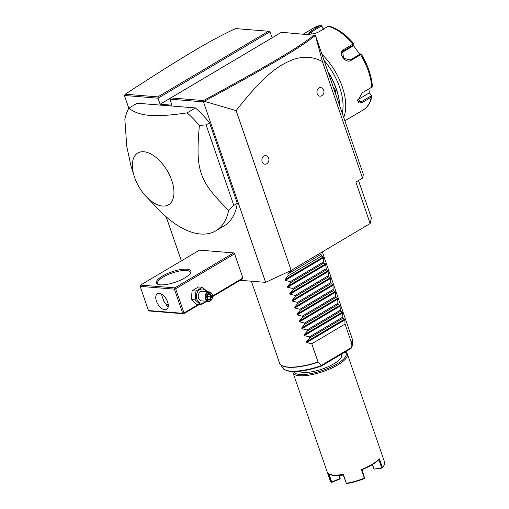 <?xml version="1.0" encoding="UTF-8"?>
<svg xmlns="http://www.w3.org/2000/svg" width="509" height="509" viewBox="0 0 509 509"><rect width="100%" height="100%" fill="white"/><g stroke="black" fill="none" stroke-linecap="round" stroke-linejoin="round"><path stroke-width="0.76" d="M358.476 180.53L371.385 218.017L370.151 223.521L291.148 270.4L265.615 282.355L240.121 280.294M128.822 108.283L124.412 95.469L125.227 94.229L157.841 96.869L268.447 31.24L235.699 28.587C210.974 39.772 179.556 58.751 125.227 94.229M181.363 260.869L166.195 216.821M315.395 35.325L322.401 61.57L362.535 178.125L363.356 174.453L315.395 35.325L281.432 32.29L170.827 97.919L169.841 99.147L203.466 101.864L265.615 282.355M124.412 95.469L158.038 98.192L160.119 104.237L171.921 105.191L169.841 99.147M212.527 296.022L242.901 277.997L242.608 278.817L212.539 296.658M242.901 277.997L234.579 253.819L233.688 252.909L199.452 250.135L140.548 285.091L140.147 286.363L148.475 310.547L182.712 313.315L183.704 313.767L198.93 304.732M146.465 196.837L159.667 210.554A76.617 41.401 -120.7 0 0 200.521 234.006A76.617 41.401 -120.7 0 0 215.829 230.806L224.145 225.869A76.617 41.401 -120.7 0 0 237.289 203.358L209.555 122.809A76.617 41.401 -120.7 0 0 195.424 107.933L137.214 103.225L128.898 108.156A76.617 41.401 -120.7 0 0 124.858 119.462L126.786 146.484L130.934 165.769L134.211 176.19A30.114 16.269 -120.7 0 0 146.465 196.837A30.114 16.269 -120.7 0 0 162.524 206.05A30.114 16.269 -120.7 0 0 171.737 180.402A30.114 16.269 -120.7 0 0 143.824 151.746A30.114 16.269 -120.7 0 0 134.211 176.19M322.401 61.57C313.226 56.582 303.358 55.952 292.79 59.668C280.714 64.828 267.219 70.885 236.131 110.612L291.148 270.4M236.131 110.612L204.249 101.291L203.466 101.864M362.535 178.125L355.88 182.069L370.151 223.521M262.167 161.754A4.307 3.385 -85.4 0 1 263.083 156.747A4.307 3.385 -85.4 0 1 267.091 156.174A4.562 4.562 0 0 1 266.468 163.879A4.307 3.385 -85.4 0 1 262.167 161.754M317.202 93.739A4.307 3.385 -85.4 0 1 318.112 88.731A4.307 3.385 -85.4 0 1 322.127 88.152A4.562 4.562 0 0 1 321.503 95.864A4.307 3.385 -85.4 0 1 317.202 93.739M272.162 37.787L160.119 104.237M268.447 31.24L270.024 31.736L272.111 37.781M157.841 96.869L158.038 98.192L270.024 31.736M204.249 101.291C268.345 66.494 300.864 47.56 315.395 35.363M203.632 101.482L203.441 100.559C267.225 65.935 299.699 47.025 314.18 34.936M170.827 97.919L203.441 100.559M328.286 72.609A45.969 24.839 59.3 0 1 339.668 105.656M333.414 87.503L335.285 89.94L335.418 93.319M328.044 71.903A45.396 24.527 59.3 0 1 339.713 105.789M333.548 81.981A39.263 21.219 -120.7 0 0 327.955 71.648M324.106 60.463A45.969 24.839 59.3 0 1 342.264 113.189M321.987 54.31A47.884 25.876 59.3 0 1 343.715 117.42M344.886 120.818L363.273 109.906A47.884 25.876 -120.7 0 0 371.258 97.162L361.753 102.799L357.617 100.909L362.274 92.791L371.78 87.154A47.884 25.876 -120.7 0 0 360.614 54.724L351.108 60.367C345.516 64.153 337.314 52.688 343.473 49.697L352.972 44.06A47.884 25.876 -120.7 0 0 328.197 26.29L318.691 31.933C315.567 33.467 312.59 34.148 309.758 33.982L308.715 33.772L310.535 31.272L320.034 25.635A47.884 25.876 -120.7 0 0 314.403 27.55L303.421 34.065M353.819 43.908L352.972 44.06M328.197 26.29L328.89 26.08C337.543 28.491 345.885 34.415 353.914 43.863M309.345 33.938L311.304 31.997L321.446 25.984L323.724 29.547M371.258 97.162L371.894 96.118L369.699 93.255L370.056 88.178M363.273 109.906C367.816 107.094 370.692 102.5 371.894 96.131L371.411 95.749L361.269 101.768L358.33 102.226L357.642 100.528M361.352 54.253C367.886 65.158 371.564 75.892 372.384 86.441L371.78 87.154M360.614 54.724L361.097 54.005L361.371 54.45M351.108 60.367L350.319 59.973L360.461 53.954L361.097 54.005M350.319 59.973L343.448 58.172L342.799 51.422L353.831 44.69L353.965 44.048M353.831 44.69L352.985 46.026L342.112 52.472M353.373 45.403L359.812 54.342M323.807 29.172L321.306 25.475L314.403 27.55M321.446 25.984L321.306 25.475M369.699 93.255L371.411 95.749M369.159 92.994L358.145 99.529A5.745 3.048 -54.4 0 1 357.757 99.745M333.719 88.381L334.776 90.087L335.037 92.212M148.475 310.547L149.468 310.999L183.704 313.767M168.18 304.153A18.197 5.472 -19 0 0 166.392 305.852M140.548 285.091L174.784 287.859L233.688 252.909M186.771 269.204A18.197 5.472 161 0 1 190.493 273.028A18.197 5.472 161 0 1 177.781 281.312A18.197 5.472 161 0 1 160.437 284.83A18.197 5.472 161 0 1 157.841 284.27A18.197 5.472 161 0 1 164.343 275.025A18.197 5.472 161 0 1 186.771 269.204M174.784 287.859L174.88 288.52L175.669 288.775L234.579 253.819M175.669 288.775L183.997 312.952L197.982 304.656M183.997 312.952L183.507 313.563M182.712 313.315L174.39 289.137L140.147 286.363M159.202 293.362A9.098 4.918 59.3 0 1 167.028 300.52A9.098 4.918 59.3 0 1 166.672 309.389A9.098 4.918 59.3 0 1 164.852 309.771A9.098 4.918 59.3 0 1 157.026 302.613A9.098 4.918 59.3 0 1 157.383 293.744A9.098 4.918 59.3 0 1 159.202 293.362M174.39 289.137L174.88 288.52M161.359 294.049L163.822 301.277L168.155 307.112M158.458 284.493A17.236 5.185 161 0 1 157.599 283.494A17.236 5.185 161 0 1 167.455 274.866A17.236 5.185 161 0 1 186.377 270.476A17.236 5.185 161 0 1 190.201 272.27A17.236 5.185 161 0 1 190.137 273.587M184.786 277.946L187.509 276.132M168.091 303.682A17.236 5.185 -19 0 0 166.29 305.737M207.131 301.08L200.731 304.878L196.868 304.567L191.289 299.553L192.109 290.747L198.51 286.949L202.378 287.261L207.468 291.746M200.731 304.878L195.151 299.865L191.289 299.553M205.725 301.213A7.12 5.599 -85.4 0 1 196.83 299.165A7.12 5.599 -85.4 0 1 199.197 290.073A7.12 5.599 -85.4 0 1 206.501 291.663M209.154 291.88L202.372 291.333A4.791 3.76 94.6 0 0 198.516 298.159A4.791 3.76 94.6 0 0 201.596 300.876L208.385 301.423A4.791 3.76 -85.4 0 1 205.305 298.707A4.791 3.76 94.6 0 1 209.154 291.88A4.791 3.76 94.6 0 1 212.234 294.596A4.791 3.76 -85.4 0 1 208.385 301.423M195.151 299.865L195.971 291.059L202.378 287.261M195.971 291.059L192.109 290.747M212.183 294.826A4.307 3.385 -85.4 0 1 210.402 300.564A4.307 3.385 -85.4 0 1 205.948 298.529A4.307 3.385 94.6 0 1 207.729 292.79A4.307 3.385 94.6 0 1 212.183 294.826M210.669 293.884L208.009 293.61L206.412 296.41L207.462 299.47L210.122 299.737L211.725 296.944L210.669 293.884L210.096 294.323L207.977 294.107M211.725 296.944L210.981 296.874L210.096 294.323L207.952 294.151M210.122 299.737L209.644 299.203L210.981 296.874L206.667 296.505M207.462 299.47L207.43 298.98L207.462 299.47M208.009 293.61L207.888 294.1L208.009 293.61M207.507 294.934L208.092 296.645L207.233 298.14M195.424 107.933L187.108 112.864C170.973 115.282 158.522 116.128 149.754 115.403C140.942 114.71 133.988 112.292 128.898 108.156M209.555 122.809L206.088 124.87L199.382 125.488A76.617 41.401 -120.7 0 0 187.108 112.864M237.289 203.358L233.822 205.42L206.088 124.87M215.829 230.806A76.617 41.401 -120.7 0 0 228.611 210.37L233.822 205.42M228.611 210.37C198.917 180.905 195.411 170.719 199.382 125.488M319.143 253.794L321.014 254.284L321.612 256.008L323.183 256.988L323.635 261.887L323.991 262.918L325.563 263.897L326.364 269.827L327.942 270.807L328.744 276.737L330.316 277.717L330.57 278.448L330.767 282.616L331.124 283.647L332.695 284.626L332.95 285.358L333.147 289.519L333.503 290.556L335.075 291.53L335.329 292.268L335.883 297.46L337.454 298.439L337.709 299.171L337.906 303.339L338.262 304.369L339.834 305.349L340.088 306.081L340.286 310.248L340.642 311.279L342.213 312.259L342.468 312.99L343.021 318.189L344.593 319.168L344.841 319.9L306.692 342.538L311.782 343.804L318.042 361.994L321.166 365.481L321.128 366.143M306.692 342.538L306.437 341.806L309.752 337.925L343.021 318.189M342.468 312.99L304.312 335.628L309.402 336.894L309.752 337.925M304.312 335.628L304.058 334.897L307.379 331.015L340.642 311.279M340.088 306.081L301.932 328.725L307.022 329.985L307.379 331.015M301.932 328.725L301.678 327.987L304.999 324.112L338.262 304.369M337.709 299.171L299.553 321.815L304.643 323.075L304.999 324.112M299.553 321.815L299.298 321.084L302.62 317.202L335.883 297.46M335.329 292.268L297.173 314.906L302.263 316.172L302.62 317.202M297.173 314.906L296.925 314.174L300.24 310.293L333.503 290.556M332.95 285.358L294.794 307.996L299.884 309.262L300.24 310.293M294.794 307.996L294.546 307.264L297.86 303.383L331.124 283.647M330.57 278.448L292.414 301.086L297.504 302.352L297.86 303.383M292.414 301.086L292.166 300.355L295.481 296.473L328.744 276.737M328.19 271.539L290.041 294.177L295.125 295.443L295.481 296.473M290.041 294.177L289.786 293.445L293.101 289.564L326.364 269.827M325.811 264.629L287.661 287.273L292.745 288.533L293.101 289.564M287.661 287.273L287.407 286.535L290.722 282.654L323.991 262.918M323.431 257.719L285.282 280.364L290.372 281.623L290.722 282.654M285.282 280.364L285.027 279.632L288.342 275.751L321.612 256.008M291.103 270.425L287.75 274.027L288.342 275.751M344.841 319.9L345.045 324.068L351.305 342.258A38.309 11.522 -19 0 0 352.005 338.129L352.241 339.325A38.277 11.51 161 0 1 351.344 342.506L351.305 342.258M321.274 365.672A36.96 11.115 -19 0 1 282.877 368.128C282.947 368.949 284.677 369.909 288.062 371.01C296.168 372.442 307.226 370.826 321.23 366.156L350.956 348.519L351.344 342.506M311.782 343.804L345.045 324.068M350.682 348.608L351.242 347.889A36.96 11.115 -19 0 0 352.514 344.154L352.241 339.325A38.277 11.51 161 0 0 352.152 338.708M341.342 354.226L341.628 355.059A22.981 6.91 161 0 1 334.063 363.687A22.981 6.91 161 0 1 299.197 371.284M293.629 371.564A27.772 8.354 -19 0 0 299.801 374.471A27.772 8.354 -19 0 0 332.784 366.219A27.772 8.354 -19 0 0 345.007 352.05M292.904 371.551A28.733 8.64 -19 0 0 293.031 372.76A28.733 8.64 -19 0 0 299.407 375.744A28.733 8.64 -19 0 0 330.939 368.433A28.733 8.64 -19 0 0 347.361 354.054A28.733 8.64 -19 0 0 345.134 351.974M293.031 372.76L330.258 480.878A28.733 8.64 -19 0 0 331.015 482.023L328.038 473.389L329.558 474.343L333.662 475.228L343.384 474.63L343.289 474.992A28.154 8.468 161 0 1 330.233 474.636L329.558 474.343M382.393 467.472L382.068 468.076A28.154 8.468 161 0 0 383.735 465.869L384.091 465.226A28.733 8.64 -19 0 1 382.393 467.472L379.415 458.838A28.733 8.64 -19 0 1 361.409 469.527L364.38 478.161A28.733 8.64 -19 0 1 346.355 483.264L343.384 474.63M384.091 465.226A28.733 8.64 -19 0 0 384.588 462.172L347.361 354.054M339.236 475.47L340.216 478.307L339.866 479.039L331.722 482.335L331.015 482.023M328.973 474.064L331.69 481.947L331.442 482.246M340.114 478.727L338.752 475.501M339.834 478.645L331.69 481.947M346.355 483.264L343.289 474.992M346.311 483.448L346.756 483.55A28.154 8.468 161 0 0 364.419 478.549L364.38 478.161M361.409 469.527L361.969 469.699L364.667 478.25M361.969 469.699A28.154 8.468 -19 0 0 378.874 459.672M382.119 467.898L381.661 467.79L378.868 459.672L379.415 458.838M340.235 475.381A18.674 5.618 -19 0 0 340.088 475.622A18.674 5.618 -19 0 0 339.688 476.774M372.283 464.634L373.943 469.152L382.068 468.076M340.343 475.368A19.247 5.79 -19 0 0 339.936 475.94M381.661 467.79L373.943 469.152M372.461 464.526L373.988 468.974M309.402 336.894L342.665 317.158M307.022 329.985L340.286 310.248M304.643 323.075L337.906 303.339M302.263 316.172L335.526 296.429M299.884 309.262L333.147 289.519M297.504 302.352L330.767 282.616M295.125 295.443L328.394 275.706M292.745 288.533L326.014 268.797M290.372 281.623L323.635 261.887M321.014 254.284L287.75 274.027M310.535 31.272L311.304 31.997L311.972 33.931M361.753 102.799L361.269 101.768L358.145 99.529M343.473 49.697L343.69 50.709L342.175 52.338M335.285 89.94L334.776 90.087M207.526 298.993L209.644 299.203L207.526 298.993M251.376 281.203L279.562 363.07A38.309 11.522 -19 0 0 288.062 367.046A38.309 11.522 -19 0 0 318.042 361.994M318.157 362.198A38.277 11.51 161 0 1 280.115 364.158A38.277 11.51 161 0 1 279.81 363.617M351.235 347.634L321.166 365.481M344.593 319.168L306.437 341.806M342.213 312.259L304.058 334.897M339.834 305.349L301.678 327.987M337.454 298.439L299.298 321.084M335.075 291.53L296.925 314.174M332.695 284.626L294.546 307.264M330.316 277.717L292.166 300.355M327.942 270.807L289.786 293.445M325.563 263.897L287.407 286.535M323.183 256.988L285.027 279.632M207.551 299.076L206.641 296.435L208.022 294.024M322.318 251.91L352.005 338.129M279.562 363.07L282.877 368.128M351.14 348.341L352.514 344.154"/></g></svg>
